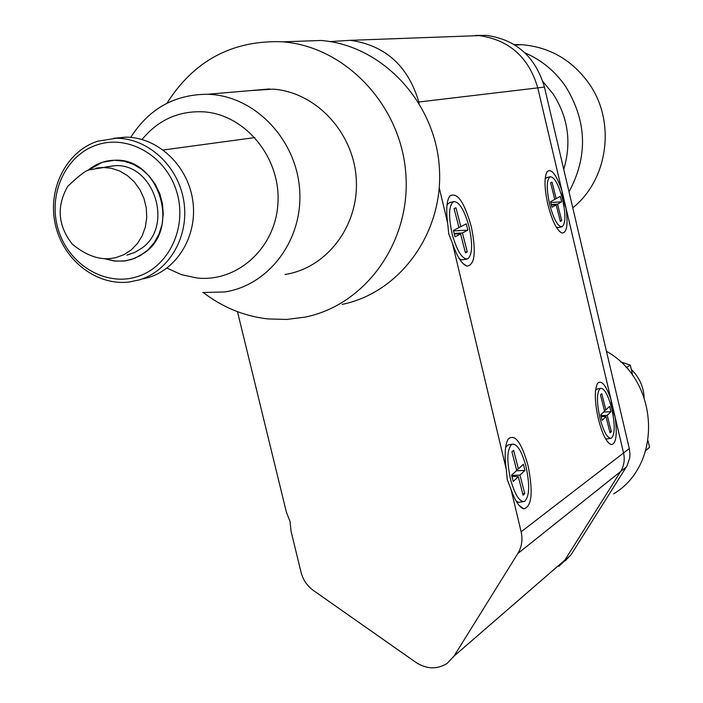 <?xml version="1.0" encoding="UTF-8"?>
<svg xmlns="http://www.w3.org/2000/svg" width="703" height="703" viewBox="0 0 703 703"><rect width="100%" height="100%" fill="white"/><g stroke="black" fill="none" stroke-linecap="round" stroke-linejoin="round"><path stroke-width="1.05" d="M144.546 252.781L134.616 258.396L125.257 260.892L115.45 261.138L104.659 258.722L114.079 260.989L123.649 261.094L131.461 259.504L140.082 255.743L147.753 250.092L154.15 242.781L158.992 234.099L162.068 224.424L163.254 214.16L162.472 203.747L159.766 193.633L155.249 184.239L149.115 175.987L141.628 169.212L133.113 164.203L123.93 161.18L114.484 160.258C158.316 157.156 181.26 227.992 144.546 252.781M87.752 170.521L89.351 169.203C96.786 163.465 105.169 160.486 114.484 160.258L102.322 162.27L87.752 170.521M126.856 255.101L134.554 252.518L141.584 248.291C174.406 226.076 153.72 162.753 114.536 165.706L105.52 166.998M524.983 52.892C541.547 60.036 555.106 71.231 565.643 86.487C586.952 121.25 588.077 156.356 569.017 191.814M572.778 207.807C608.165 179.625 616.083 121.742 589.07 83.631C572.154 60.045 549.737 47.066 521.828 44.693L514.201 44.57M542.901 81.566L553.05 93.833C568.165 117.41 571.732 142.586 563.753 169.37M113.833 138.298L125.67 137.147C157.27 137.067 187.253 164.792 192.604 199.432C198.237 234.046 178.29 268.722 148.298 277.588L143.289 278.863M139.22 279.908L129.387 281.982C96.61 286.2 63.252 260.172 55.388 224.749C47.163 189.406 66.082 151.417 97.664 141.206L116.347 138.254C148.175 138.175 178.404 166.145 183.808 201.093C189.502 236.006 169.423 270.98 139.22 279.908M97.111 144.871C65.397 155.055 47.496 194.643 58.217 229.442C68.481 264.39 104.932 286.666 136.654 276.833C168.527 267.518 187.683 227.702 176.787 192.033C166.356 156.215 128.667 134.168 97.111 144.871M595.573 390.121L597.488 388.944M600.134 418.883C596.513 402.283 596.583 392.107 600.344 388.364C604.149 387.986 607.884 394.462 611.548 407.775C615.143 424.173 615.081 434.322 611.364 438.215C607.603 438.734 603.859 432.283 600.134 418.883M610.494 438.382L606.408 439.032L605.459 438.602M600.757 414.884L602.128 420.341L605.951 416.598L610.046 432.855L611.294 431.58L607.216 415.359L610.96 411.686L609.615 406.308L605.845 409.954L601.759 393.698L600.476 394.884L604.58 411.176L600.757 414.884M601.135 416.396L605.951 416.598M605.845 409.954L604.431 410.578M610.96 411.686L603.719 412.011M607.216 415.359L600.942 415.64M611.294 431.58L609.738 431.651M446.941 205.513L447.873 203.888L450.087 202.473M452.31 234.609C448.268 216.357 448.716 205.364 453.655 201.629C459.112 201.506 464.191 209.652 468.892 226.067C472.899 244.064 472.469 255.022 467.583 258.95C462.205 259.284 457.117 251.173 452.31 234.609M466.88 259.108L461.502 259.908L459.244 258.59M453.4 230.443L455.034 236.814L460.588 233.923L465.456 252.86L467.275 251.859L462.425 232.965L467.864 230.136L466.256 223.879L460.808 226.665L455.939 207.728L454.094 208.615L458.971 227.605L453.4 230.443M454.296 233.914L460.588 233.923M460.808 226.665L458.945 227.526M467.864 230.136L453.523 230.927M462.425 232.965L454.164 233.422M467.275 251.859L465.228 251.964M545.159 178.817L546.864 177.543M549.851 205.223C546.336 189.318 546.433 179.836 550.124 176.769C554.298 176.84 558.367 184.037 562.338 198.36C565.836 214.081 565.748 223.536 562.084 226.744C557.971 226.832 553.894 219.661 549.851 205.223M561.627 226.849L558.463 227.579L556.319 227.21M550.581 201.664L551.978 207.209L556.161 204.889L560.317 221.41L561.688 220.61L557.541 204.125L561.644 201.849L560.273 196.392L556.161 198.633L552.004 182.112L550.607 182.833L554.772 199.38L550.581 201.664M551.407 204.924L556.161 204.889M556.161 198.633L554.746 199.283M561.644 201.849L550.783 202.464M557.541 204.125L551.293 204.476M561.688 220.61L560.142 220.689M505.659 447.442L507.882 445.008L509.113 444.762M510.703 479.921C506.538 460.773 506.968 448.866 511.995 444.191C516.925 443.461 521.538 450.667 525.826 465.79C529.965 484.657 529.552 496.529 524.57 501.406C519.702 502.329 515.079 495.167 510.703 479.921M523.181 501.67L518.542 502.373L516.046 500.931M511.635 475.166L513.243 481.423L518.313 476.66L523.094 495.246L524.754 493.629L519.983 475.087L524.948 470.421L523.375 464.27L518.392 468.892L513.612 450.307L511.925 451.818L516.714 470.448L511.635 475.166M511.925 476.3L518.313 476.66M518.392 468.892L516.529 469.718M524.948 470.421L516.371 470.773M519.983 475.087L511.696 475.421M524.754 493.629L522.698 493.708M237.473 311.675L286.358 512.048L290.023 521.503L291.095 531.459L301.069 572.33C303.028 579.887 307.158 585.951 313.441 590.502L416.018 662.472C426.686 669.265 437.029 669.59 447.055 663.447L454.006 656.136L517.821 553.516L620.591 471.572C624.036 465.896 625.02 459.7 623.561 452.987L615.09 416.949L611.882 408.636L611.065 399.831C605.96 385.103 601.452 379.62 597.55 383.381C594.369 389.69 594.597 401.387 598.235 418.487C602.128 433.769 606.408 442.477 611.083 444.595C616.127 444.164 617.462 434.946 615.09 416.949M561.952 190.768C556.354 174.59 551.433 168.21 547.18 171.629C544.104 177.156 544.315 188.026 547.804 204.257C552.031 220.689 556.723 230.268 561.864 232.992C566.846 233.141 568.226 224.837 566.012 208.07L562.787 199.696L561.952 190.768L537.777 87.875C528.77 57.259 509.2 39.834 479.068 35.616L464.472 36.152M565.142 560.906L571.144 554.614L627.041 465.817L629.66 458.163L629.967 454.059L629.299 448.567L521.125 531.784L511.046 489.429L507.258 479.631L506.257 469.296L452.539 243.642L448.725 233.774L447.679 223.264L439.27 187.903M452.539 243.642C457.143 256.7 461.906 264.205 466.827 266.147C474.833 265.268 476.362 252.245 471.414 227.087C464.34 201.946 457.135 191.594 449.788 196.049C446.616 200.733 445.913 209.81 447.679 223.264M511.046 489.429C515.15 500.984 519.376 507.452 523.744 508.823C531.793 506.801 533.269 492.557 528.173 466.098C521.679 442.714 515.071 433.628 508.357 438.839C505 444.358 504.306 454.516 506.257 469.296M611.065 399.831L566.012 208.07M571.144 554.614L558.859 566.363L564.913 560.019L620.591 471.572L626.355 466.977M521.125 531.784C522.874 539.676 521.775 546.916 517.821 553.516M419.111 103.218L418.821 102.005C408.1 65.88 385.288 45.326 350.358 40.326L330.041 41.582M645.846 450.245L649.563 447.293L645.679 450.799M626.285 367.643L630.319 365.129L632.797 375.736M648.043 440.799L649.563 447.293M620.529 361.843L630.319 365.129M644.194 397.599C643.517 386.632 639.22 377.23 631.32 369.418M342.15 304.39C400.42 292.615 444.393 231.744 439.27 166.453C434.7 101.144 381.395 44.957 320.937 40.475L293.74 41.442M166.919 103.271C193.782 60.906 231.832 40.396 281.068 41.723L282.632 41.837C345.384 46.521 400.912 105.195 405.789 173.369C411.246 241.524 365.683 304.926 305.269 317.079L286.578 319.461L267.738 318.898C244.178 316.174 222.71 307.396 203.325 292.571M250.646 90.59L273.063 89.149C315.955 92.084 353.688 132.568 356.263 179.054C359.268 225.531 326.877 268.124 285.049 274.478M130.749 137.384C149.001 108.71 174.66 94.334 207.728 94.264L211.348 94.466C256.7 97.629 296.798 140.855 299.689 190.434C303.037 240.004 268.915 285.313 224.749 291.947L202.728 292.51M166.919 268.098L181.462 274.662L196.84 277.975C237.579 282.615 276.059 247.526 277.975 202.499C280.506 157.534 245.365 114.73 203.993 111.856C178.94 110.573 158.289 119.782 142.05 139.475M629.299 448.567L544.43 87.084C535.519 56.776 516.134 39.526 486.274 35.352L475.439 35.431M486.274 35.352L479.068 35.616C509.2 39.834 528.77 57.259 537.777 87.875L544.43 87.084M454.006 656.136L564.913 560.019L620.591 471.572C624.036 465.896 625.02 459.7 623.561 452.987L537.777 87.875L418.821 102.005M613.543 493.884C663.14 464.542 659.379 380.595 606.461 351.298M114.536 165.706L89.633 169.818C86.372 170.003 79.052 175.522 67.69 186.383C56.363 206.418 57.892 225.672 72.277 244.143C85.713 255.18 98.605 259.952 110.96 258.44L116.03 257.579L124.123 254.591L131.408 249.776L137.551 243.343L142.296 235.567L145.407 226.797L146.751 217.403L146.259 207.807L143.957 198.439L139.95 189.722L134.405 182.033L127.568 175.715L119.765 171.057L111.329 168.254L102.629 167.419L95.907 168.166M254.899 137.56L163.254 150.003M514.983 45.054L521.828 44.693M116.347 138.254L125.67 137.147M596.706 389.102L600.344 388.364M449.56 202.605L453.655 201.629M546.503 177.631L550.124 176.769M507.882 445.008L511.995 444.191M546.424 172.964L547.18 171.629M448.435 198.51L449.788 196.049M507.61 440.087L508.357 438.839M597.163 384.014L597.55 383.381M479.068 35.616L350.358 40.326M559.403 231.331L561.864 232.992M462.785 263.335L466.827 266.147M518.963 505.255L523.744 508.823M608.13 442.486L611.083 444.595M320.937 40.475L282.632 41.837M269.644 88.956L207.728 94.264"/></g></svg>
